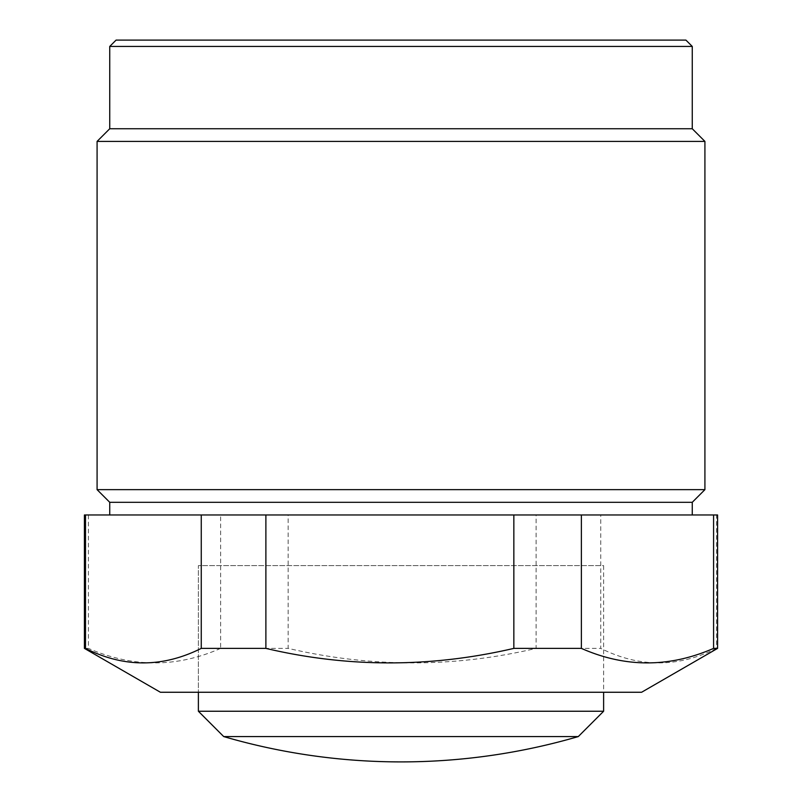 <?xml version="1.0" encoding="UTF-8"?>
<svg xmlns="http://www.w3.org/2000/svg" width="802" height="802" viewBox="0 0 802 802"><rect width="100%" height="100%" fill="white"/><g stroke="black" fill="none" stroke-linecap="round" stroke-linejoin="round"><path stroke-width="0.6" stroke-dasharray="4.01 3.01" d="M603.615 565.621L603.615 692.256L198.385 692.256L603.615 692.256L603.615 565.621L198.385 565.621L198.385 692.256L198.385 565.621L603.615 565.621M84.421 648.387L88.421 648.387L88.421 514.964L716.497 514.964L716.497 648.387L717.579 648.387M88.421 514.964L84.421 514.964M717.579 514.964L716.497 514.964M536.117 648.387L600.738 648.387L600.738 514.964L536.117 514.964L536.117 648.387C453.932 667.735 371.276 667.735 288.159 648.387L288.159 514.964L220.62 514.964L220.62 648.387L288.159 648.387M220.62 648.387C176.801 667.735 132.741 667.735 88.421 648.387M288.159 514.964L220.62 514.964M600.738 514.964L536.117 514.964M716.497 648.387C678.131 667.735 639.535 667.735 600.738 648.387M692.256 128.741L109.744 128.741M109.744 46.436L692.256 46.436M685.921 40.1L116.079 40.1M704.918 489.641L97.082 489.641M97.082 141.403L704.918 141.403M692.256 502.303L109.744 502.303M641.6 692.256L160.4 692.256M578.282 736.577L223.718 736.577M603.615 711.244L198.385 711.244"/><path stroke-width="1.2" d="M116.079 40.1L685.921 40.1L692.256 46.436L109.744 46.436L116.079 40.1M109.744 514.964L109.744 502.303L692.256 502.303L704.918 489.641L704.918 141.403L97.082 141.403L109.744 128.741L692.256 128.741L704.918 141.403M109.744 502.303L97.082 489.641L704.918 489.641M84.421 648.387L84.421 514.964L85.503 514.964L85.503 648.387L84.421 648.387L160.4 692.256L641.6 692.256L717.579 648.387L713.579 648.387L713.579 514.964L717.579 514.964L717.579 648.387M581.38 648.387L513.841 648.387L513.841 514.964L581.38 514.964L581.38 648.387C625.199 667.735 669.259 667.735 713.579 648.387M265.883 648.387L201.262 648.387L201.262 514.964L265.883 514.964L265.883 648.387C348.068 667.735 430.724 667.735 513.841 648.387M85.503 648.387C123.869 667.735 162.465 667.735 201.262 648.387M692.256 514.964L692.256 502.303M97.082 489.641L97.082 141.403M692.256 128.741L692.256 46.436M109.744 128.741L109.744 46.436M713.579 514.964L581.38 514.964M513.841 514.964L265.883 514.964M201.262 514.964L85.503 514.964M578.282 736.577A633.159 633.159 0 0 1 223.718 736.577L578.282 736.577L603.615 711.244L603.615 692.256M223.718 736.577L198.385 711.244L603.615 711.244M198.385 711.244L198.385 692.256"/></g></svg>
